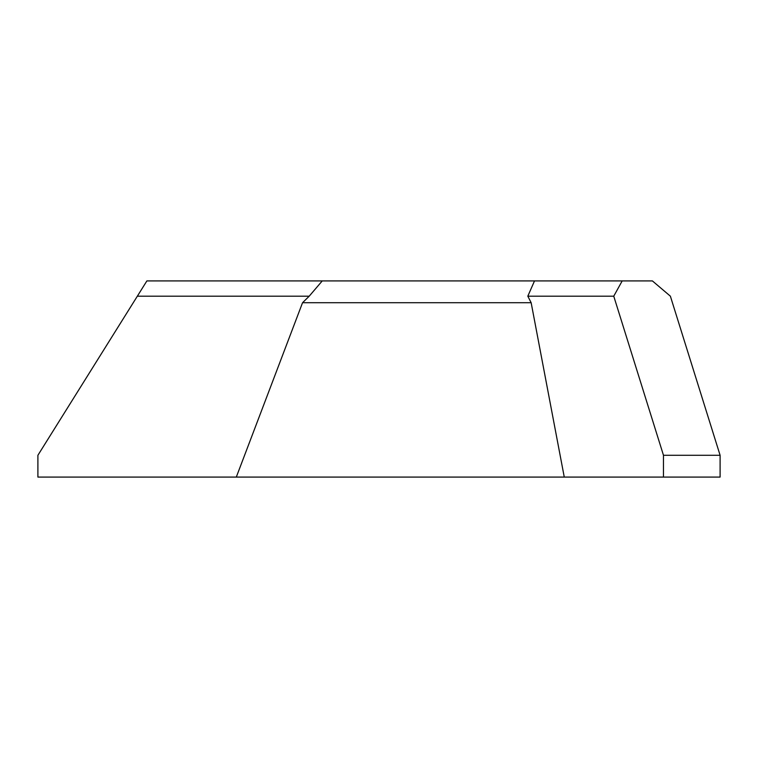 <?xml version="1.0" encoding="UTF-8"?>
<svg xmlns="http://www.w3.org/2000/svg" width="758" height="758" viewBox="0 0 758 758"><rect width="100%" height="100%" fill="white"/><g stroke="black" fill="none" stroke-linecap="round" stroke-linejoin="round"><path stroke-width="1.14" d="M622.195 280.915L652.392 280.915L670.375 296.179L720.1 455.283L720.1 477.085L663.468 477.085L663.468 455.283L613.753 296.179L622.195 280.915L146.881 280.915L137.35 296.179L309.207 296.179L302.546 302.717L236.306 477.085L564.265 477.085L531.15 302.717L527.814 296.179L534.513 280.915M663.468 455.283L720.1 455.283M527.814 296.179L613.753 296.179M564.265 477.085L663.468 477.085M322.254 280.915L309.207 296.179M137.35 296.179L37.9 455.283L37.9 477.085L236.306 477.085M302.546 302.717L531.15 302.717"/></g></svg>
